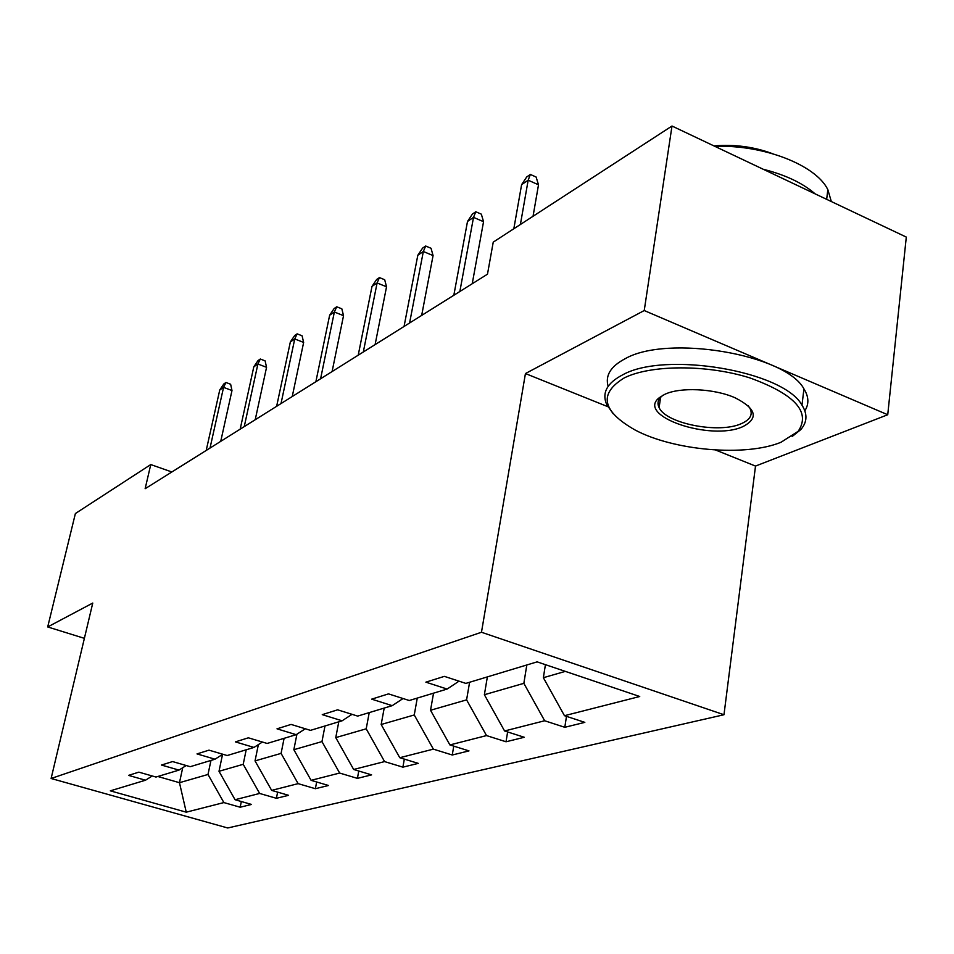 <?xml version="1.0" encoding="UTF-8"?>
<svg xmlns="http://www.w3.org/2000/svg" width="954" height="954" viewBox="0 0 954 954"><rect width="100%" height="100%" fill="white"/><g stroke="black" fill="none" stroke-linecap="round" stroke-linejoin="round"><path stroke-width="1.43" d="M658.01 403.184L659.608 404.15M715.572 450.014L755.508 466.077L887.733 414.74L906.3 237.081L671.998 126.023L493.242 242.125L487.482 274.18L145.139 488.722L150.768 464.562L75.39 513.526L47.7 626.945L84.381 638.345M755.508 466.077L723.979 714.737L227.708 827.977L51.111 778.488L481.472 632.252L723.979 714.737M887.733 414.74L644.236 310.539L671.998 126.023M545.426 664.664L543.363 677.71L565.317 671.377M543.363 677.71L564.47 715.703L584.826 722.369L564.804 727.294L566.485 716.359M182.715 767.731L179.471 782.697L207.996 774.469L223.88 802.576L186.245 812.176L110.33 790.842L145.497 780.217L128.551 775.375L138.855 772.144L155.967 777.045L178.97 770.105L161.5 765.048L172.591 761.566L190.228 766.694L215.02 759.205L197.013 753.91L208.986 750.154L227.171 755.532L253.967 747.435L235.388 741.878L248.362 737.812L267.132 743.452L296.181 734.675L277.006 728.832L291.089 724.42L310.479 730.359L342.092 720.807L322.261 714.641L337.633 709.824L357.667 716.096L392.201 705.662L371.69 699.151L388.505 693.88L409.254 700.51L447.116 689.062L425.878 682.158L444.361 676.362L465.85 683.398L537.126 661.861L639.729 696.503L564.47 715.703M487.363 676.899L484.382 694.727L523.853 683.338L544.662 720.759L564.804 727.294M544.662 720.759L504.583 730.979L524.283 737.275L506.025 741.771L507.623 731.945M433.545 693.164L430.528 710.265L466.589 699.866L486.528 735.582L506.025 741.771M486.528 735.582L449.906 744.931L468.986 750.893L452.256 755.008L453.77 746.135M384.2 708.083L381.171 724.503L414.251 714.963L433.366 749.14L452.256 755.008M433.366 749.14L399.774 757.714L418.269 763.379L402.886 767.159L404.329 759.11M338.789 721.796L335.76 737.609L366.205 728.82L384.581 761.59L402.886 767.159M384.581 761.59L353.66 769.473L371.595 774.875L357.404 778.369L358.776 771.023M296.921 734.198L293.844 749.701L321.963 741.592L339.648 773.05L357.404 778.369M339.648 773.05L311.087 780.336L328.498 785.488L315.369 788.708L316.668 781.982M258.367 744.621L255.04 760.898L281.084 753.386L298.125 783.639L315.369 788.708M298.125 783.639L271.663 790.389L288.573 795.314L276.398 798.307L277.626 792.13M222.544 754.411L219.003 771.297L243.21 764.309L259.643 793.454L276.398 798.307M259.643 793.454L235.066 799.726L251.498 804.437L240.169 807.227L241.338 801.527M223.88 802.576L240.169 807.227M459.017 681.168L447.116 689.062M526.811 664.986L523.853 683.338M484.382 694.727L504.583 730.979M403.053 698.531L392.201 705.662M469.595 682.277L466.589 699.866M430.528 710.265L449.906 744.931M352.038 714.331L342.092 720.807M417.268 698.089L414.251 714.963M381.171 724.503L399.774 757.714M305.316 728.773L296.181 734.675M369.234 712.602L366.205 728.82M335.76 737.609L353.66 769.473M262.386 742.033L253.967 747.435M324.992 725.97L321.963 741.592M293.844 749.701L311.087 780.336M222.807 754.244L215.02 759.205M284.101 738.324L281.084 753.386M255.04 760.898L271.663 790.389M186.197 765.525L178.97 770.105M246.192 749.784L243.21 764.309M219.003 771.297L235.066 799.726M152.223 775.984L145.497 780.217M644.236 310.539L525.439 373.551L481.472 632.252M51.111 778.488L92.765 603.047L47.7 626.945M171.863 471.98L150.768 464.562M210.965 760.433L207.996 774.469M157.827 776.484L179.471 782.697L186.245 812.176M525.439 373.551L607.781 406.666M220.732 441.356L231.989 390.52L223.558 387.372L210.011 448.07M219.754 389.959L223.832 383.949L225.955 382.494L223.558 387.372L219.754 389.959L206.207 450.455M225.955 382.494L230.629 384.247L231.989 390.52M624.274 377.903C598.349 393.811 601.974 411.186 635.161 430.039C673.727 450.658 745.515 456.99 781.052 442.239L798.164 431.315C811.067 412.104 794.944 394.288 749.772 377.867C706.854 364.356 650.592 364.702 624.274 377.903M613.267 413.845L606.756 404.663C601.664 392.988 606.947 383.067 622.616 374.874C664.676 350.965 783.544 370.879 801.98 405.164C807.644 414.108 807.227 422.264 800.74 429.646L792.178 436.479M664.568 394.443C679.749 386.907 714.284 388.469 735.117 397.806C756.284 408.598 758.895 418.198 742.939 426.593C710.957 441.583 635.483 415.992 659.262 397.723L664.568 394.443M663.161 395.135L661.79 396.184C657.926 399.583 657.032 403.387 659.107 407.585C665.904 423.588 719.077 433.975 741.33 423.659C750.416 419.629 753.207 414.358 749.701 407.871L748.139 405.724M608.139 386.31C605.039 375.542 610.679 366.36 625.073 358.764C667.096 334.377 785.607 354.184 803.936 388.886C808.849 396.709 809.159 404.019 804.842 410.804M660.323 399.201L659.572 398.593M713.974 145.914C734.377 144.197 753.827 146.761 772.323 153.606M763.212 169.263C785.464 174.892 802.767 183.085 815.11 193.853M714.916 146.367C763.415 144.507 815.932 165.018 827.833 189.619L831.328 201.544M255.219 419.736L266.56 367.314L257.902 364.011L244.248 426.617M253.812 366.789L258.021 360.576L260.299 359.026L257.902 364.011L253.812 366.789L240.181 429.169M260.299 359.026L265.105 360.862L266.56 367.314M292.246 396.53L303.646 342.426L294.738 338.956L281.013 403.578M290.35 341.937L294.691 335.522L297.135 333.852L294.738 338.956L290.35 341.937L276.636 406.321M297.135 333.852L302.072 335.784L303.646 342.426M332.099 371.559L343.535 315.667L334.365 312.006L320.592 378.774M329.643 315.225L334.115 308.571L336.738 306.783L334.365 312.006L329.643 315.225L315.869 381.731M336.738 306.783L341.83 308.81L343.535 315.667M375.113 344.609L386.537 286.796L377.104 282.944L363.319 351.99M372 286.415L376.615 279.522L379.453 277.59L377.104 282.944L372 286.415L358.215 355.198M379.453 277.59L384.689 279.737L386.537 286.796M421.668 315.428L433.068 255.577L423.337 251.498L409.588 323.001M417.816 255.255L422.586 248.112L425.663 246.013L423.337 251.498L417.816 255.255L404.055 326.471M425.663 246.013L431.053 248.278L433.068 255.577M472.23 283.743L483.547 221.698L473.518 217.369L459.852 291.495M467.508 221.447L472.445 214.03L475.784 211.752L473.518 217.369L467.508 221.447L453.83 295.275M475.784 211.752L481.341 214.161L483.547 221.698M533.047 216.26L538.509 184.814L528.17 180.199L520.395 224.488M521.611 184.647L526.727 176.943L530.364 174.451L528.17 180.199L521.611 184.647L513.824 228.757M530.364 174.451L536.1 177.015L538.509 184.814M803.936 388.886L801.98 405.164M659.107 407.585L660.597 397.317M827.833 189.619L826.665 199.338M661.79 396.184L659.262 397.723M798.164 431.315L800.74 429.646"/></g></svg>
